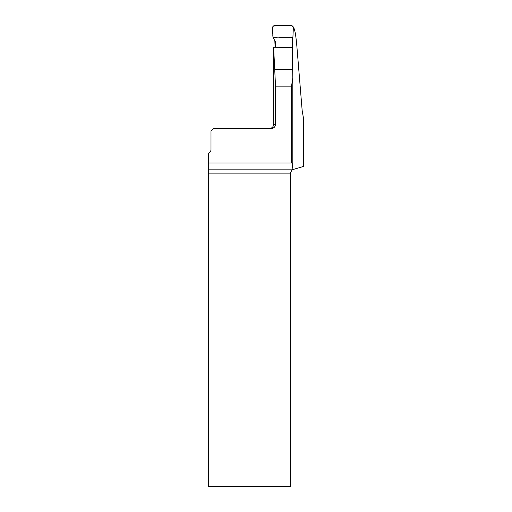 <?xml version="1.0" encoding="UTF-8"?>
<svg xmlns="http://www.w3.org/2000/svg" width="512" height="512" viewBox="0 0 512 512"><rect width="100%" height="100%" fill="white"/><g stroke="black" fill="none" stroke-linecap="round" stroke-linejoin="round"><path stroke-width="0.77" d="M293.338 27.546L293.331 27.546C294.656 28.179 295.846 34.618 296.915 46.867L302.163 110.515L303.706 119.629L303.706 166.381L292.032 169.818L292.826 163.354M292.832 78.131L292.026 38.803L292.915 37.267L293.28 28.934C293.242 25.984 291.558 24.87 288.237 25.6C283.085 25.306 278.067 25.504 273.19 26.202C272.544 29.018 272.448 31.962 272.896 35.04C272.077 38.842 276.915 36.73 279.219 37.267L292.915 37.267L293.338 27.744C293.261 26.451 292.582 25.734 291.29 25.6L274.637 25.6C273.395 25.722 272.71 26.406 272.589 27.654L272.992 37.267L275.347 41.734L275.75 47.283M292.128 68.499L292.512 68.608M292.563 37.875L292.717 68.666M273.632 47.27L273.626 124.346L275.52 124.346L275.52 86.144L273.632 47.27L292.032 47.379M274.835 40.666L275.123 47.277M275.52 124.346C275.264 126.874 273.869 128.256 271.328 128.493L213.587 128.493L210.995 131.085L210.995 149.485A4.147 4.147 0 0 1 208.294 153.376L208.403 486.4L290.362 486.4L290.362 173.139L292.032 169.818M208.294 162.982L291.533 162.982L292.832 163.334L292.832 78.285M292.826 77.798L291.533 86.144L291.533 162.982M292.826 78.458L292.826 163.296M208.39 169.133L292.038 169.133M290.362 173.139L208.403 173.139M291.533 86.144L275.52 86.144M274.733 69.485L292.55 69.485M273.626 124.346C273.382 126.867 272 128.25 269.478 128.493"/></g></svg>
